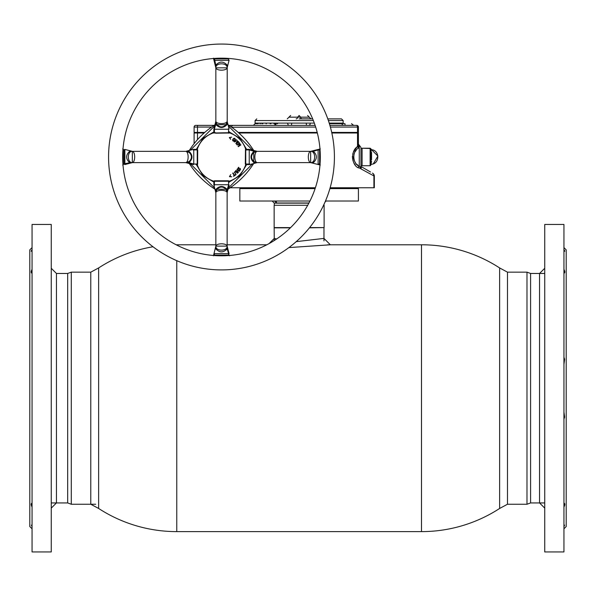 <?xml version="1.0" encoding="UTF-8"?>
<svg xmlns="http://www.w3.org/2000/svg" width="596" height="596" viewBox="0 0 596 596"><rect width="100%" height="100%" fill="white"/><g stroke="black" fill="none" stroke-linecap="round" stroke-linejoin="round"><path stroke-width="0.89" d="M153.001 246.766A143.42 143.42 0 0 0 98.631 267.939L98.631 508.462L98.631 267.939L90.778 272.156L71.282 272.156L71.282 504.246L67.676 502.935L67.676 273.467L71.282 272.156M544.744 502.935L530.589 502.935L530.589 273.467L526.983 272.156L507.479 272.156L507.479 504.246L499.627 508.462A143.42 143.42 0 0 1 421.491 531.617L176.766 531.617A143.42 143.42 0 0 1 98.631 508.462L90.778 504.246L90.778 272.156M176.766 245.09L176.766 244.785A143.42 143.42 0 0 0 176.17 244.785M507.479 272.156L499.627 267.939L499.627 508.462L499.627 267.939A143.42 143.42 0 0 0 421.491 244.785L327.614 244.785M323.971 205.262L323.971 204.421M274.287 205.262L274.287 203.139L308.862 203.139M274.287 240.508L274.145 227.597L290.61 227.597M309.615 227.597L324.112 227.597L324.112 205.262L323.576 205.262M274.145 227.597L274.145 205.262L307.707 205.262M274.287 227.843L290.356 227.843M309.421 227.843L324.112 227.597M323.971 240.888L323.971 227.843M315.105 188.604L239.845 188.604L239.845 201.023L309.942 201.023M325.476 201.023L358.412 201.023L358.412 188.604L329.901 188.604M308.937 202.998L276.395 202.998L276.395 201.023M325.021 202.089L326.087 201.023M276.395 202.998L274.6 201.023M274.287 203.139L272.171 201.023M288.889 247.593L330.355 244.785L323.971 238.4L296.227 241.641M276.626 238.981L274.287 238.4L269.131 243.548M526.983 272.156L526.983 504.246L530.589 502.935M32.057 526.745L31.387 525.098L32.057 525.344M32.057 507.054C30.94 504.849 30.94 503.523 32.057 503.061M32.057 469.275L32.057 463.293M32.057 419.144L32.057 412.097M32.057 364.305L32.057 357.257M32.057 313.109L32.057 307.126M32.057 273.333C30.94 272.886 30.94 271.553 32.057 269.34M32.057 249.65C30.94 251.154 30.94 251.624 32.057 251.058L31.387 251.303M31.439 270.785L31.268 271.426M32.057 224.454L32.057 551.941L51.256 551.941L51.256 224.454L32.057 224.454M32.057 247.608L29.8 249.866L29.8 526.536L32.057 528.794M563.943 357.257L564.613 359.284L563.943 364.305M563.943 412.097L564.613 417.118L563.943 419.144M563.943 525.344L564.613 525.098L563.943 526.745M563.943 249.65C565.06 251.154 565.06 251.624 563.943 251.058L564.732 251.274M563.943 269.34C565.06 271.545 565.06 272.879 563.943 273.333M563.943 551.941L544.744 551.941L544.744 224.454L563.943 224.454L563.943 551.941M563.943 307.126L563.943 313.109M563.943 247.608L566.2 249.866L566.2 526.536L563.943 528.794M563.943 503.061C565.06 503.516 565.06 504.842 563.943 507.054M563.943 463.293L563.943 469.275M51.256 508.12L56.449 502.935L56.449 273.467L51.256 268.274M544.744 508.12L539.551 502.935L539.551 273.467L544.744 268.274M356.266 125.361A1.691 1.244 90 0 1 357.511 127.06L358.412 127.06L358.412 132.424L358.412 127.06A1.691 1.691 0 0 0 356.721 125.361L329.901 125.361M315.105 125.361L228.775 125.361M276.991 123.67L277.594 123.67M194.11 132.424L194.11 127.06L194.11 132.424L204.778 132.424M331.719 132.424L358.412 132.424M238.206 132.424L317.199 132.424M329.394 123.67L341.977 123.67A1.691 1.646 -90 0 0 343.624 125.361L344.756 125.361M214.076 125.361L195.801 125.361A1.691 1.691 0 0 0 194.11 127.06L211.587 127.06M274.242 125.361L275.933 123.67L273.936 123.67M270.986 123.67L270.033 123.67M266.434 123.67L266.01 123.67M262.858 123.67L261.793 123.67M260.489 123.67L259.886 123.67M258.284 123.67L255.088 123.67L253.397 125.361M275.993 123.67C248.487 123.67 248.487 123.67 275.993 123.67A1.691 0.887 -90 0 1 275.099 125.361M345.121 125.361L344.972 123.67C353.972 123.67 353.972 123.67 344.972 123.67L341.813 123.67M353.614 125.361L351.506 123.67M209.069 125.361L205.963 125.361M357.958 167.685L358.01 167.729C351.26 164.34 350.701 150.52 357.511 146.638A1.691 1.088 -129.3 0 0 358.755 147.987C351.819 151.153 352.445 163.632 359.261 166.329L360.289 166.999L360.96 166.403L360.96 147.383L360.96 156.986M358.412 144.105L360.96 147.383L359.686 145.744L358.755 147.987M371.561 156.659L371.561 152.412M371.561 152.993L371.561 155.325M358.412 147.078L358.412 144.88L353.421 152.114M353.279 152.472L352.772 154.036M352.422 156.413L352.415 157.433M352.519 158.625L352.608 159.147M352.884 160.339L353.003 160.726M354.292 163.565L355.313 165.055M230.175 187.755L315.388 187.755M317.348 132.99L238.84 132.99M358.3 165.643L356.557 164.049M355.492 162.745L354.881 161.784M354.113 160.138L353.905 159.519M353.711 158.715L353.599 158.007M353.547 157.173L353.547 156.778M370.123 165.74L371.144 164.541L371.144 149.425L370.123 148.225L370.123 165.74L370.608 165.457L370.608 148.508L362.085 148.225L362.085 165.74L370.123 165.74L362.085 165.74M228.499 187.859L252.369 163.989M253.71 163.475A83.85 83.85 0 0 1 227.985 189.2M215 189.2A83.85 83.85 0 0 1 189.275 163.475M190.616 163.989L214.485 187.859M189.275 150.49A83.85 83.85 0 0 1 215 124.765M214.485 126.106L190.616 149.976M252.369 149.976L228.499 126.106M227.985 124.765A83.85 83.85 0 0 1 253.71 150.49M194.11 132.99L194.11 143.673L194.11 132.99L204.145 132.99M371.561 156.986C371.561 147.644 371.561 147.644 371.561 156.986C371.561 166.321 371.561 166.321 371.561 156.986L371.561 157.307M371.561 157.441L371.561 157.962M371.561 159.661L371.561 158.64M360.878 166.694A1.691 1.341 -156.8 0 0 361.131 167.767L360.021 168.236L358.01 167.729A1.691 1.117 -53.3 0 1 359.261 166.329L359.261 147.584A1.691 1.237 44.9 0 1 357.853 146.176L358.412 144.88L358.412 132.99L358.412 144.88A1.691 1.594 0 0 0 359.686 146.422M353.972 154.23L354.62 152.658M355.194 151.667L356.222 150.289M360.96 165.509A1.691 1.691 0 0 0 361.802 166.977L370.541 172.02M360.289 166.999A1.691 1.274 -107.2 0 0 360.021 168.236L361.049 168.929A3.39 2.473 -60 0 0 361.131 167.767L361.802 166.977M360.781 168.772A3.39 1.147 120 0 0 361.087 167.811M361.109 167.729A3.39 1.147 120 0 0 361.169 167.089M372.425 173.108A3.39 3.122 120 0 1 373.916 176.043L374.325 176.163A3.39 3.39 0 0 0 372.634 173.227M330.147 187.755L374.325 187.755L374.325 176.163L361.049 168.929M360.96 166.403A1.691 1.408 180 0 0 361.362 167.312M357.511 146.638L357.511 132.99L358.412 132.99M357.511 132.99L331.838 132.99M231.278 186.995L231.65 187.338L231.509 186.831M371.561 162.127L371.561 161.561M371.144 164.541L371.561 164.265C379.853 163.654 379.853 150.311 371.561 149.708L370.608 148.508M299.132 118.872L312.654 118.872M313.347 120.563L255.088 120.563L255.088 123.104L314.315 123.104M329.215 123.104L343.169 123.104L343.169 120.563L328.389 120.563M343.169 120.563L341.478 118.872L327.793 118.872M290.662 115.482L288.963 117.174L297.642 117.174L299.132 115.482C287.942 115.482 287.942 115.482 299.132 115.482C310.322 115.482 310.322 115.482 299.132 115.482L300.615 117.174A1.691 1.49 -90 0 0 302.105 118.872M221.496 255.796A98.809 98.809 0 0 1 122.679 156.986A98.809 98.809 0 0 1 221.496 58.17A98.809 98.809 0 0 1 320.305 156.986A98.809 98.809 0 0 1 221.496 255.796M221.496 269.906A112.927 112.927 0 0 1 108.569 156.986A112.927 112.927 0 0 1 221.496 44.059A112.927 112.927 0 0 1 334.416 156.986A112.927 112.927 0 0 1 221.496 269.906M213.45 255.781L215.849 246.126L227.136 246.126L227.21 248.83C223.403 252.838 219.589 252.838 215.774 248.83L215.849 246.133C215.484 251.482 227.516 251.467 227.136 246.133L227.136 192.672A5.647 2.332 180 0 0 221.496 190.347A5.647 2.332 180 0 0 215.849 192.672L215.774 189.513C219.589 185.512 223.396 185.512 227.21 189.513L227.136 192.679L229.117 184.961M215.849 246.126A5.647 2.332 0 0 1 221.496 243.809A5.647 2.332 0 0 1 227.136 246.126M229.117 60.114L227.136 67.832L215.849 67.84A5.647 2.332 0 0 0 221.496 70.164A5.647 2.332 0 0 0 227.136 67.84L227.136 67.832C227.501 62.483 215.469 62.506 215.849 67.832L215.774 65.135C219.589 61.127 223.396 61.127 227.21 65.135L227.21 124.452C223.403 128.46 219.589 128.46 215.774 124.452L215.849 121.286A5.647 2.332 0 0 0 221.496 123.618A5.647 2.332 0 0 0 227.136 121.293L225.981 124.713L217.004 124.713C219.999 127.641 222.986 127.641 225.981 124.713L225.944 124.765M310.658 151.339L313.34 151.265C317.348 155.079 317.348 158.886 313.34 162.701L310.643 162.626A5.647 2.332 -90 0 1 308.318 156.986A5.647 2.332 -90 0 1 310.635 151.339L257.189 151.339A5.647 2.332 90 0 0 254.857 156.986A5.647 2.332 90 0 0 257.181 162.626L254.023 162.701C250.022 158.894 250.022 155.079 254.023 151.265L257.189 151.339L253.762 152.494L253.762 161.471L257.196 162.626M320.29 165.025L310.643 162.626C315.992 162.991 315.977 150.959 310.643 151.339L310.658 162.626M132.327 162.626L129.645 162.701C125.637 158.894 125.637 155.079 129.645 151.265L132.342 151.339A5.647 2.332 90 0 1 134.674 156.986A5.647 2.332 90 0 1 132.349 162.626L185.796 162.626A5.647 2.332 -90 0 0 188.127 156.986A5.647 2.332 -90 0 0 185.803 151.339L188.962 151.265C192.962 155.079 192.962 158.886 188.962 162.701L185.796 162.626L189.223 161.471C192.15 158.476 192.15 155.489 189.223 152.494L185.788 151.339L193.514 149.358L196.442 149.358L197.507 148.605M124.624 149.358L132.342 151.339C126.993 150.974 127.008 163.006 132.342 162.626L132.327 151.339M214.009 131.478L214.433 132.722L214.433 129.235L228.551 129.235L228.551 128.773M122.873 149.924L123.387 149.924L123.387 164.042L129.645 162.701M124.393 149.924L124.862 149.946L124.393 149.924L124.393 164.042L124.862 164.042L124.862 149.924L122.94 149.887M214.396 255.535L214.433 253.62L228.551 253.62L228.588 255.535M237.096 141.639L237.364 140.872L236.441 139.74L234.332 141.982L235.383 141.416L236.448 141.975L237.096 141.639M227.419 181.244L228.551 181.244L228.551 184.73L214.433 184.73L214.433 181.244L227.419 181.244L227.419 180.782L228.32 180.782L229.058 180.96L228.976 182.488L229.862 180.975A25.412 25.412 0 0 0 245.485 165.36L245.485 165.36A25.412 25.412 0 0 1 229.862 180.975L229.862 180.975M229.058 180.96L229.378 181.303L228.827 181.713M197.514 164.548L197.12 164.183L197.634 164.347L197.172 164.869L197.507 165.36L197.201 164.444A1.132 0.395 162.9 0 0 196.546 164.287L195.987 164.466L197.507 165.36A25.412 25.412 0 0 0 213.122 180.975L213.122 180.975A25.412 25.412 0 0 1 197.507 165.36L196.442 164.608M245.679 164.764A25.412 25.412 0 0 0 245.783 164.444L245.485 165.36L245.813 164.869L245.291 164.042L245.485 148.613A25.412 25.412 0 0 0 229.862 132.997A25.412 25.412 0 0 1 245.485 148.613L245.783 149.522A25.412 25.412 0 0 0 245.679 149.201M229.117 131.932L229.87 132.997L228.976 131.478L228.797 132.036A1.132 0.395 107.1 0 0 228.79 132.379M228.551 129.235L228.551 132.722L213.122 132.997A25.412 25.412 0 0 0 197.507 148.613L197.507 148.613A25.412 25.412 0 0 1 213.122 132.997L214.031 132.692A1.132 0.395 -107.1 0 0 214.195 132.379M213.711 132.796A25.412 25.412 0 0 1 214.031 132.692L214.731 132.491M197.701 149.924L197.172 149.097L197.507 148.613L195.987 149.499L197.701 149.924L197.634 164.347M249.709 149.924L249.24 149.924L249.24 164.042L245.753 164.042L245.753 149.924L249.24 149.924L254.023 151.265M246.997 149.499L245.753 149.924M245.753 164.042L246.997 164.466M246.543 149.358L249.471 149.358L257.196 151.339M320.112 164.042L319.598 164.042L319.598 149.924L320.112 149.924M318.592 164.042L320.045 164.079M318.592 149.924L320.045 149.887M214.433 59.883L214.433 60.352L228.551 60.352L228.551 58.877L214.433 58.877L214.433 58.371M213.45 58.184L215.849 67.832L215.849 121.293L217.048 124.765M215.774 65.135L214.396 58.43M228.551 58.877L228.588 58.43M227.136 192.672L225.981 189.252L217.004 189.252L215.849 192.672M214.009 182.488L214.433 180.782L227.419 180.782M228.551 185.2L227.21 189.513M214.433 255.602L214.433 255.088L228.551 255.088L228.551 255.602M193.283 164.042L193.745 164.042L193.745 149.924L197.231 149.924L197.231 164.042L193.745 164.042L188.962 162.701M185.796 162.626L193.514 164.608M196.546 164.287L195.987 164.466M197.201 164.444L197 163.744L197.201 164.444A25.412 25.412 0 0 0 197.306 164.764M213.711 181.169A25.412 25.412 0 0 0 214.031 181.273L213.122 180.975L213.606 181.303L214.433 180.782M245.783 149.522L245.984 150.222M245.984 163.744L245.783 164.444M228.953 181.273L228.253 181.475M214.731 181.475L214.031 181.273M228.253 132.491L228.953 132.692M215.566 132.722L214.433 132.722M229.87 132.997L215.566 133.191M228.551 133.191L228.976 131.478M238.571 167.29L237.685 168.675L238.087 169.249L240.091 168.765L240.151 169.517L239.413 170.024L239.83 170.3L240.471 169.711L240.277 168.437L238.258 168.906L238.191 168.109L238.981 167.603L238.571 167.29M235.413 171.298L234.347 172.281L236.09 174.568L234.742 172.378L234.943 171.857L235.48 171.7L237.543 173.235L235.413 171.298M230.689 174.643L229.438 176.692L231.68 176.803L229.773 176.379L230.689 174.643M234.943 140.44L235.353 139.293L234.876 138.451L233.923 138.279L232.976 139.054L232.567 140.202L233.043 141.043L233.997 141.207L234.943 140.44M237.275 144.5L235.837 143.405L238.154 141.379L235.837 143.405L236.999 144.739L236.351 143.442L237.215 142.682L238.072 143.666L237.491 142.444L238.117 141.9L239.316 142.72L238.154 141.379L239.041 142.958M238.095 146.325L238.318 146.653L240.873 144.91L238.661 146.02L240.061 143.725L239.771 143.301L237.215 145.044L239.607 143.815L238.318 146.653L240.687 144.634M229.311 137.542L230.689 139.322L229.765 137.594L231.673 137.162L229.311 137.542M234.571 175.217L233.029 172.974L232.716 173.19L234.258 175.433L233.654 176.319L235.614 174.963L234.571 175.217M236.031 170.322L238.154 172.617L237.446 171.536L238.318 170.516L239.503 171.045L236.903 169.301L238.042 170.277L237.171 171.298L235.8 170.598L238.393 172.341M239.771 143.301L240.061 143.725M234.988 139.33L234.63 140.216L233.237 140.768L233.289 139.278L234.012 138.637L234.988 139.33M235.398 174.65L235.614 174.963L233.654 176.319L233.431 176.006M236.903 169.301L239.264 171.32M176.766 531.617L176.766 260.675M421.491 531.617L421.491 244.785M357.511 132.424L357.511 127.06L330.385 127.06M315.664 127.06L231.65 127.239M291.407 125.361L291.69 123.67M310.181 123.67A1.691 1.684 -90 0 1 308.497 125.361M197.492 132.424L197.492 125.361M287.749 123.67A1.691 1.684 -90 0 0 289.433 125.361M306.262 123.67L306.538 125.361M231.397 127.06L231.65 127.06A1.691 1.438 -90 0 1 233.081 125.361M196.367 149.358L202.931 138.421L213.867 131.858M228.551 131.694L228.924 131.805M229.11 131.858L240.054 138.414L246.617 149.358M231.65 186.734L231.65 187.338L230.786 187.338M246.617 164.608L240.024 175.582L229.02 182.138M228.924 182.167L228.551 182.272M213.867 182.108L202.923 175.544L196.367 164.6M196.337 164.511L196.203 164.042M373.916 176.043L373.916 187.755M197.492 132.99L197.492 139.635M310.985 118.872L309.294 117.174L297.642 117.174A1.691 1.49 -90 0 1 296.152 118.872M214.433 128.773L215.774 124.452M193.745 149.924L193.283 149.924M228.551 253.62L227.21 248.83M214.433 184.73L214.433 185.2M215.849 246.133L215.849 192.679L213.867 184.961L213.867 182.033M318.122 164.042L318.122 149.924L313.34 151.265M249.24 164.042L249.709 164.042M214.433 253.62L214.433 254.082M266.822 244.785L227.136 244.785M215.849 244.785L176.766 244.785M357.57 187.755L358.412 188.604M240.687 187.755L239.845 188.604M67.676 273.467L56.449 273.467M67.676 502.935L51.256 502.935M95.718 504.246L71.282 504.246M530.589 273.467L544.744 273.467M507.479 504.246L526.983 504.246M360.96 148.613L362.085 148.613L360.96 148.613M371.561 149.708L377.894 156.063L373.334 163.803M360.96 165.353L362.085 165.353L360.96 165.353M374.325 176.163L374.325 187.755M362.085 148.225L370.123 148.225M255.088 120.563L256.779 118.872M309.294 117.174L307.596 115.482M288.963 117.174L287.272 118.872M229.117 129.004L227.136 121.286M132.342 151.339L185.796 151.339M124.624 164.608L132.342 162.626M229.117 253.851L227.136 246.133M320.29 148.94L310.643 151.339M246.543 164.608L249.471 164.608L257.189 162.626L310.643 162.626M213.867 131.932L213.867 129.004L215.849 121.286M122.694 148.94L123.402 149.358M253.71 152.539L253.762 152.494C250.834 155.489 250.834 158.476 253.762 161.471L253.71 161.434M225.936 189.2L225.981 189.252C222.986 186.325 219.999 186.325 217.004 189.26L217.041 189.2M229.535 255.781L229.117 255.073M122.694 165.025L123.402 164.608"/></g></svg>
